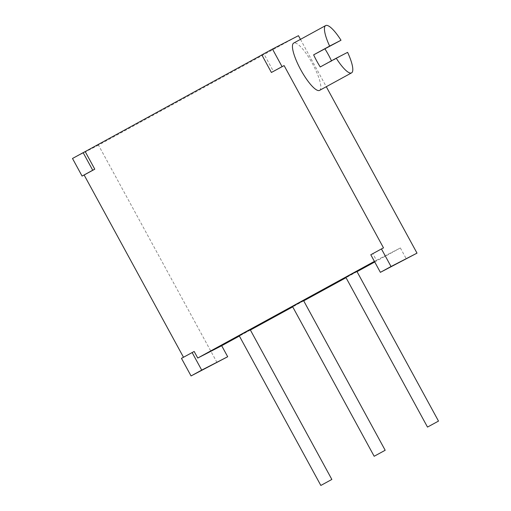 <?xml version="1.0" encoding="UTF-8"?>
<svg xmlns="http://www.w3.org/2000/svg" width="511" height="511" viewBox="0 0 511 511"><rect width="100%" height="100%" fill="white"/><g stroke="black" fill="none" stroke-linecap="round" stroke-linejoin="round"><path stroke-width="0.38" stroke-dasharray="2.56 1.92" d="M261.849 54.939L263.874 53.834L273.462 71.419M383.499 247.873L370.794 254.759M374.403 261.383L376.428 260.278L372.845 253.705M183.494 357.253L194.167 351.472M183.519 357.304L181.469 358.358M217.041 362.561L98.476 145.111L298.456 35.687M72.498 158.487L98.476 145.111M376.428 260.278L400.362 247.956L374.729 261.977M357.036 271.66L346.036 277.684M303.706 300.845L292.707 306.862M250.384 330.023L239.378 336.04M239.199 335.708L250.211 329.704M292.528 306.53L303.534 300.525M345.851 277.352L356.863 271.347M400.362 247.956L406.366 258.968M300.462 39.366L326.28 86.71M319.605 90.364A26.962 6.611 61.3 0 0 312.425 63.556A26.962 6.611 61.3 0 0 293.716 43.058M263.874 53.834L261.824 54.888M347.608 52.352L331.607 61.103A26.962 6.611 61.3 0 0 331.473 60.809M331.607 61.103L320.237 66.96"/><path stroke-width="0.77" d="M183.494 357.253L84.13 175.011L94.784 169.186L92.734 170.24L83.146 152.661L72.498 158.487L82.079 176.071L92.734 170.24M261.849 54.939L85.196 151.601L94.784 169.186M326.28 86.71L417.014 253.137L391.03 266.518L381.442 248.934L383.499 247.873L284.11 65.587L271.405 72.473L282.059 66.647L272.472 49.062L298.456 35.687L300.462 39.366M374.403 261.383L197.751 358.045L194.167 351.472L181.469 358.358L191.057 375.943L201.704 370.111L192.117 352.526M84.13 175.011L82.079 176.071M197.751 358.045L221.685 345.723L227.689 356.735L191.057 375.943M227.689 356.735L201.704 370.111M374.729 261.977L357.036 271.66M346.036 277.684L303.706 300.845M292.707 306.862L250.384 330.023M239.378 336.04L221.685 345.723M331.85 479.446L250.211 329.704L243.338 333.415L239.199 335.708L320.838 485.45L331.85 479.446L320.838 485.45M385.179 450.268L303.534 300.525L296.661 304.23L292.528 306.53L374.167 456.272L385.179 450.268L374.167 456.272M438.502 421.09L356.863 271.347L349.99 275.052L345.851 277.352L427.496 427.087L438.502 421.09L427.496 427.087M381.442 248.934L370.794 254.759L380.382 272.344L391.03 266.518M417.014 253.137L380.382 272.344M284.11 65.587L282.059 66.647M293.716 43.058A26.962 6.611 61.3 0 0 293.684 43.077A26.962 6.611 61.3 0 0 300.787 69.828A26.962 6.611 61.3 0 0 319.535 90.402A26.962 6.611 61.3 0 0 319.567 90.383A26.962 6.611 61.3 0 0 319.605 90.364M272.472 49.062L261.824 54.888L271.405 72.473M85.196 151.601L83.146 152.661M351.53 72.894A26.962 6.611 61.3 0 0 351.562 72.875A26.962 6.611 61.3 0 0 347.608 52.352L336.238 58.203A26.962 6.611 61.3 0 0 351.53 72.894M341.003 40.241A26.962 6.611 61.3 0 0 325.718 25.55A26.962 6.611 61.3 0 0 325.679 25.569A26.962 6.611 61.3 0 0 329.633 46.092L341.003 40.241L313.639 54.849A26.962 6.611 61.3 0 0 320.237 66.96L336.238 58.203M331.473 60.809A26.962 6.611 61.3 0 0 325.009 48.992M313.639 54.849L329.633 46.092M319.567 90.383L351.562 72.875M293.684 43.077L325.679 25.569"/></g></svg>
